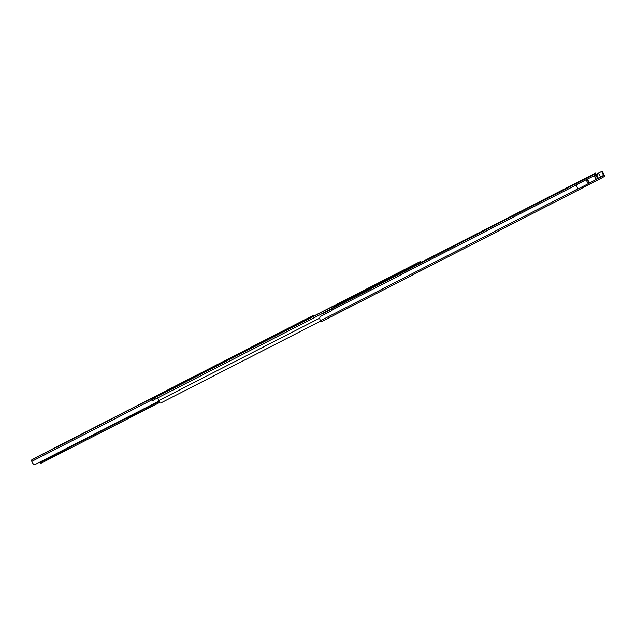 <?xml version="1.0" encoding="UTF-8"?>
<svg xmlns="http://www.w3.org/2000/svg" width="636" height="636" viewBox="0 0 636 636"><rect width="100%" height="100%" fill="white"/><g stroke="black" fill="none" stroke-linecap="round" stroke-linejoin="round"><path stroke-width="0.95" d="M596.449 174.113L598.436 178.462L603.636 175.544L602.157 172.539L602.721 172.229A1.153 0.962 60.7 0 0 601.569 171.561L596.433 174.145M577.997 188.892A1.328 0.739 -117.1 0 1 577.941 188.797L575.898 184.917L587.354 179.05L575.978 185.076A1.328 0.739 -117.1 0 1 575.93 184.973M595.741 173.286L595.574 173.628A1.328 0.739 62.9 0 0 595.749 174.948L594.469 175.6L594.008 174.9L594.04 175.822L587.346 179.05A1.328 0.739 62.9 0 0 587.426 179.209L589.389 182.93A1.328 0.739 62.9 0 0 589.477 183.081L588.189 183.756L586.066 179.726M595.765 172.968L333.336 307.252A1.447 0.469 -40.6 0 0 332.159 308.468L332.159 308.468A1.447 0.469 139.4 0 1 332.048 308.659L331.913 310.137A1.447 1.2 60.7 0 1 331.364 310.861L320.918 316.211A2.886 2.393 -119.3 0 0 320.846 316.251A2.886 2.393 -119.3 0 0 320.131 319.86L320.56 320.679A1.328 0.739 62.9 0 0 321.816 321.498A1.328 0.739 62.9 0 0 321.824 321.49L598.961 179.487A1.328 0.739 62.9 0 0 598.977 179.479L604.176 176.57A1.328 0.739 62.9 0 0 604.2 175.027L602.721 172.229M595.749 174.948L597.713 178.668A1.328 0.739 62.9 0 0 598.961 179.487M594.04 175.822L596.743 180.083L594.469 175.6M331.547 310.742L321.474 315.901A2.886 2.393 -119.3 0 0 321.411 315.933A2.886 2.393 -119.3 0 0 321.347 315.973M602.157 172.539A1.153 0.962 60.7 0 0 601.004 171.879L601.433 171.585M600.869 171.903L596.417 174.185M594.008 174.9L596.743 180.083M578.029 188.948L588.189 183.756M596.004 179.543L589.469 183.089M597.148 174.351L598.715 173.596L600.599 177.166L598.341 178.438M598.715 173.596L596.441 174.876M332.048 308.659L595.574 173.628L596.282 174.455L596.894 174.161L596.274 174.526M328.2 310.781L323.168 313.564L331.054 309.541M328.224 310.797L330.831 309.629M337.939 303.801L335.442 305.145L337.939 303.801M413.48 265.117L410.935 266.492L413.48 265.117M340.665 302.418L342.049 301.671L340.665 302.418M334.703 305.463L336.094 304.716L334.703 305.463M153.332 400.283L152.457 400.791L151.702 399.567L152.576 399.058L153.332 400.283L155.208 399.146L154.453 397.921L152.576 399.058M155.685 397.055A1.789 1.002 62.9 0 0 155.661 397.063L151.702 399.567M413.32 266.238L412.931 265.498L154.556 397.866L155.232 399.138L332.135 308.508L328.295 310.479L330.895 309.597L331.897 310.185M412.931 265.498L415.761 263.996L416.175 264.775M421.477 262.064A3.172 1.781 62.9 0 0 420.229 261.746L419.601 261.873A1.789 1.002 -117.1 0 0 419.458 261.921A1.789 1.002 -117.1 0 0 419.434 261.937L415.761 263.996M157.068 398.2A1.733 0.97 -117.1 0 1 158.245 398.963A1.733 0.97 -117.1 0 1 158.793 400.577A1.789 1.002 62.9 0 0 159.493 402.405A1.789 1.002 62.9 0 0 160.821 402.97A1.789 1.002 62.9 0 0 160.836 402.962L320.783 321.021L160.821 402.97M419.458 261.921L155.661 397.063A1.789 1.002 62.9 0 0 155.645 397.071L419.434 261.937M337.446 304.095L336.571 304.549L337.446 304.095M335.713 304.986L338.654 303.452L335.713 304.986M413.933 264.926L410.935 266.492L413.933 264.926M412.995 265.387L411.81 266.031L412.995 265.387M177.587 385.042L174.55 386.624L177.587 385.042M263.264 341.142L265.61 339.926L263.264 341.142M181.53 383.023L183.868 381.807L181.53 383.023M99.788 424.896L102.126 423.679L99.788 424.896M45.291 452.816L47.636 451.6L45.291 452.816M305.415 319.55L308.691 317.841L305.415 319.55M158.857 401.149L35.274 464.439A2.305 1.916 60.7 0 1 32.738 463.167L31.8 461.378A1.328 0.739 -117.1 0 1 31.832 459.844L37.047 456.918A1.328 0.739 -117.1 0 1 37.055 456.91A1.328 0.739 -117.1 0 1 37.071 456.902M308.285 318.875A1.328 0.739 -117.1 0 1 308.555 318.064L313.771 315.146A1.328 0.739 -117.1 0 1 313.786 315.138A1.328 0.739 -117.1 0 1 314.772 315.551M39.79 462.149A2.305 0.755 -40.6 0 0 39.837 462.245A2.305 0.755 -40.6 0 0 40.72 462.205L159.008 401.61M39.837 462.245L40.553 463.072A2.305 0.755 -40.6 0 0 41.427 463.032L40.831 462.157M159.58 402.509L41.547 462.984M166.942 391.283A1.328 0.739 -117.1 0 1 167.077 390.599L158.563 394.956A1.328 0.739 62.9 0 0 158.428 395.648M159.262 395.846L158.73 394.829L31.832 459.844M159.215 395.878L158.563 394.956M177.571 385.05L174.574 386.609L177.571 385.05M600.575 177.118L603.636 175.544M320.56 320.679L577.941 188.797L575.978 185.076L331.913 310.137M598.945 179.495L321.824 321.49M597.713 178.668L596.433 179.328M321.474 315.901L320.918 316.211M601.004 171.879L601.569 171.561M600.487 176.959L603.636 175.345M587.123 179.169L589.246 183.208M587.298 179.074L589.421 183.112M420.555 262.533L420.229 261.746M419.991 262.827L419.601 261.873M319.749 318.119L158.793 400.577M37.047 456.918L313.771 315.146L37.055 456.91M41.427 463.032L40.72 462.205M151.885 399.861L31.8 461.378M308.555 318.064L167.181 390.496M158.984 394.694L159.254 395.218M321.411 315.933L320.846 316.251M597.109 174.574L596.894 174.161M323.112 315.059L323.168 313.564"/></g></svg>
